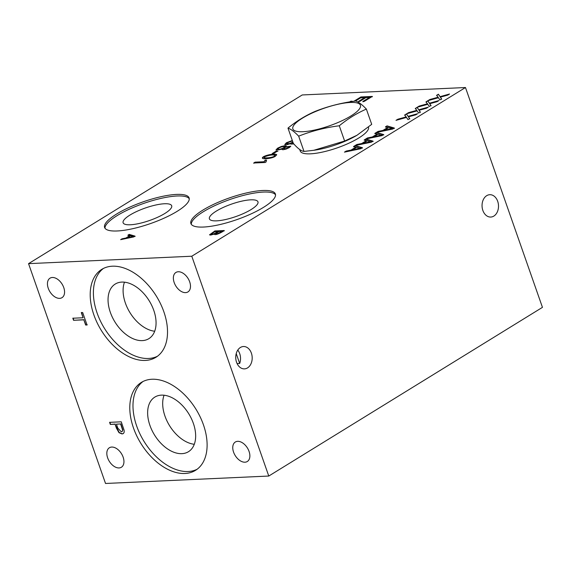 <?xml version="1.0" encoding="UTF-8"?>
<svg xmlns="http://www.w3.org/2000/svg" width="571" height="571" viewBox="0 0 571 571"><rect width="100%" height="100%" fill="white"/><g stroke="black" fill="none" stroke-linecap="round" stroke-linejoin="round"><path stroke-width="0.86" d="M493.851 216.081A11.184 8.222 -92.6 0 1 490.782 217.051A11.184 8.222 -92.6 0 1 482.06 206.252A11.184 8.222 -92.6 0 1 489.768 194.704A11.184 8.222 -92.6 0 1 498.24 203.355A11.184 8.222 -92.6 0 1 493.851 216.081M105.528 483.473L28.55 263.645L191.785 256.222L268.77 476.043L105.528 483.473M268.77 476.043L542.45 307.355L465.472 87.527L302.23 94.957L28.55 263.645M87.035 324.978L85.657 325.035L83.83 319.831L73.552 320.302L72.824 318.225L83.102 317.754L81.296 312.601L82.681 312.537L87.035 324.978M48.257 288.276A11.441 7.18 58.4 0 1 49.998 278.184A11.441 7.18 58.4 0 1 62.118 284.151A11.441 7.18 58.4 0 1 62.003 297.662A11.441 7.18 58.4 0 1 48.257 288.276M174.176 282.545A11.441 7.18 58.4 0 1 175.925 272.453A11.441 7.18 58.4 0 1 188.045 278.42A11.441 7.18 58.4 0 1 187.93 291.931A11.441 7.18 58.4 0 1 174.176 282.545M233.568 452.118A11.441 7.18 58.4 0 1 235.309 442.033A11.441 7.18 58.4 0 1 247.429 447.999A11.441 7.18 58.4 0 1 247.314 461.504A11.441 7.18 58.4 0 1 233.568 452.118M107.641 457.849A11.441 7.18 58.4 0 1 109.389 447.757A11.441 7.18 58.4 0 1 121.502 453.731A11.441 7.18 58.4 0 1 121.395 467.235A11.441 7.18 58.4 0 1 107.641 457.849M93.887 314.914A51.633 32.419 58.4 0 1 101.774 269.362A51.633 32.419 58.4 0 1 156.461 296.306A51.633 32.419 58.4 0 1 155.954 357.275A51.633 32.419 58.4 0 1 93.887 314.914M133.478 427.964A51.633 32.419 58.4 0 1 141.365 382.413A51.633 32.419 58.4 0 1 196.053 409.357A51.633 32.419 58.4 0 1 195.546 470.326A51.633 32.419 58.4 0 1 133.478 427.964M109.603 422.347L121.266 421.819L124.085 430.177L124.207 432.083L123.493 433.46L122.087 433.967L119.011 432.69L116.463 428.236L115.049 424.21L110.331 424.424L109.603 422.347M133.7 236.929L120.645 239.656L122.008 238.814L125.906 238.028L129.717 235.68L127.904 235.181L129.189 234.388L135.006 236.13L133.7 236.929M275.393 156.19C272.674 158.474 263.117 159.416 262.382 158.181C261.704 155.869 275.143 152.85 276.714 154.734L275.393 156.19M282.445 148.838L275.993 149.902L277.642 148.153L281.289 146.469L284.822 145.719L286.135 145.99L285.55 146.904L290.796 146.212L289.319 147.611L286.092 149.095L283.088 149.745L282.053 149.509L282.445 148.838L282.174 149.638M349.68 101.909L350.78 101.231L352.022 101.181L351.236 101.667M353.535 146.533L355.126 145.555L362.407 147.725L360.779 148.724L344.456 152.136L346.162 151.079L351.029 150.094L355.797 147.161L353.535 146.533M355.098 145.569L356.811 144.513L361.679 143.535L366.439 140.594L364.184 139.974L365.783 138.989L373.056 141.158L371.428 142.165L355.098 145.569M365.754 139.003L367.453 137.954L372.321 136.969L377.096 134.028L374.826 133.414L376.425 132.422L383.698 134.599L382.07 135.605L365.754 139.003M376.375 132.458L378.088 131.401L382.948 130.424L387.716 127.483L385.461 126.862L387.052 125.877L394.333 128.047L392.698 129.053L376.375 132.458M406.488 117.426L396.003 120.36L397.873 119.211L406.181 116.898L404.646 115.035L406.473 113.907L408.129 116.356L417.608 113.7L415.788 114.821L408.436 116.841L409.657 118.597L407.987 119.632L406.488 117.426M427.779 104.3L417.301 107.234L419.164 106.085L427.479 103.772L425.937 101.909L427.765 100.781L429.428 103.23L438.899 100.575L437.086 101.695L429.727 103.715L430.955 105.471L429.278 106.506L427.779 104.3M465.472 87.527L191.785 256.222M116.534 214.075A44.752 11.463 160.7 0 1 161.086 196.674A44.752 11.463 160.7 0 1 189.087 197.909A44.752 11.463 160.7 0 1 150.644 223.518A44.752 11.463 160.7 0 1 104.614 227.486A44.752 11.463 160.7 0 1 116.534 214.075M202.819 210.149A44.752 11.463 160.7 0 1 247.371 192.748A44.752 11.463 160.7 0 1 275.372 193.976A44.752 11.463 160.7 0 1 236.922 219.592A44.752 11.463 160.7 0 1 190.9 223.561A44.752 11.463 160.7 0 1 202.819 210.149M368.466 127.155A36.144 9.264 160.7 0 1 337.34 147.832A36.144 9.264 160.7 0 1 300.232 151.015L299.704 149.516M438.428 97.734L427.943 100.674L429.806 99.525L438.121 97.213L436.579 95.35L438.407 94.222L440.07 96.663L449.541 94.015L447.735 95.129L440.369 97.156L441.604 98.911L439.927 99.939L438.428 97.734M417.13 110.86L406.652 113.793L408.515 112.644L416.83 110.339L415.288 108.469L417.115 107.348L418.779 109.789L428.25 107.141L426.437 108.262L419.078 110.274L420.313 112.03L418.629 113.072L417.13 110.86M353.884 101.274L360.886 96.956L372.306 96.435L364.198 101.431L362.849 101.495L369.473 97.413L365.975 97.57L359.78 101.388L358.438 101.452L364.626 97.634L360.751 97.812L355.497 101.046M293.865 143.978L290.889 144.063L291.139 143.471L286.214 144.898L284.772 144.527L286.421 142.736L292.323 140.516M292.466 140.909L287.57 142.686L286.642 143.714L289.854 143.542L292.702 142.1M293.051 142.593L292.595 143.264L293.401 143.449M273.616 153.499L272.21 153.563L276.393 150.987L277.791 150.922L273.616 153.499M265.187 162.485L253.724 163.006L255.101 162.157L264.03 161.75L265.101 160.13L266.443 160.066L266.072 161.943L265.187 162.485M265.922 162.028L265.751 161.6L266.072 161.943M224.203 230.534C222.24 232.283 214.068 236.187 214.653 233.932L210.678 235.088L209.528 234.795L214.874 230.955L224.203 230.534M214.489 234.374L214.653 233.932L214.603 234.517M247.536 367.902A11.184 8.222 -92.6 0 1 244.474 368.873A11.184 8.222 -92.6 0 1 235.752 358.067A11.184 8.222 -92.6 0 1 243.453 346.518A11.184 8.222 -92.6 0 1 251.925 355.176A11.184 8.222 -92.6 0 1 247.536 367.902M193.369 423.411A32.069 20.135 58.4 0 1 188.473 451.697A32.069 20.135 58.4 0 1 149.923 425.388A32.069 20.135 58.4 0 1 154.82 397.102A32.069 20.135 58.4 0 1 193.369 423.411M143.007 381.507A51.633 32.419 -121.6 0 0 136.669 425.995A51.633 32.419 -121.6 0 0 197.095 469.269M164.055 395.239A32.069 20.135 -121.6 0 0 164.976 416.116A32.069 20.135 -121.6 0 0 194.29 444.288M153.777 310.36A32.069 20.135 58.4 0 1 148.881 338.646A32.069 20.135 58.4 0 1 110.331 312.337A32.069 20.135 58.4 0 1 115.235 284.051A32.069 20.135 58.4 0 1 153.777 310.36M103.415 268.456A51.633 32.419 -121.6 0 0 97.077 312.944A51.633 32.419 -121.6 0 0 157.51 356.218M124.464 282.188A32.069 20.135 -121.6 0 0 125.384 303.058A32.069 20.135 -121.6 0 0 154.698 331.237M164.833 213.475A25.731 6.595 160.7 0 1 139.217 223.475A25.731 6.595 160.7 0 1 123.115 222.769A25.731 6.595 160.7 0 1 129.967 215.06A25.731 6.595 160.7 0 1 155.59 205.053A25.731 6.595 160.7 0 1 171.685 205.76A25.731 6.595 160.7 0 1 164.833 213.475M189.251 198.729A44.752 11.463 -19.3 0 0 160.18 198.58A44.752 11.463 -19.3 0 0 117.084 215.645A44.752 11.463 -19.3 0 0 105 228.229M251.119 209.543A25.731 6.595 160.7 0 1 225.495 219.55A25.731 6.595 160.7 0 1 209.4 218.843A25.731 6.595 160.7 0 1 216.252 211.134A25.731 6.595 160.7 0 1 241.868 201.128A25.731 6.595 160.7 0 1 257.971 201.834A25.731 6.595 160.7 0 1 251.119 209.543M275.529 194.804A44.752 11.463 -19.3 0 0 246.465 194.654A44.752 11.463 -19.3 0 0 203.369 211.72A44.752 11.463 -19.3 0 0 191.285 224.303M237.772 350.087A11.184 8.222 87.4 0 1 239.684 363.463L237.086 363.577M429.078 100.353L429.806 99.525M429.92 99.839L438.093 97.227M436.694 95.664L438.407 94.222M438.514 94.536L440.07 96.663M440.184 96.977L448.52 94.643M441.711 99.226L440.369 97.156M418.436 106.92L419.164 106.085M419.271 106.399L427.443 103.794M426.045 102.223L427.765 100.781M427.872 101.096L429.428 103.23M429.535 103.544L437.871 101.21M431.069 105.785L429.727 103.715M407.787 113.479L408.515 112.644M408.629 112.958L416.801 110.353M415.402 108.783L417.115 107.348M417.223 107.662L418.779 109.789M418.893 110.103L427.229 107.769M420.42 112.344L419.078 110.274M397.138 120.038L397.873 119.211M397.98 119.525L406.152 116.912M404.753 115.349L406.473 113.907M406.581 114.221L408.129 116.356M408.236 116.67L416.58 114.328M409.771 118.911L408.436 116.841M377.31 132.265L378.088 131.401M374.94 133.728L376.539 132.736L383.812 134.913M378.195 131.715L382.948 130.424M383.055 130.738L387.716 127.483M385.568 127.169L387.052 125.877M387.159 126.191L394.44 128.361M392.334 128.575L388.53 127.69L384.647 130.081L392.298 128.596M392.405 128.91L384.647 130.081M353.649 146.847L355.241 145.869L362.521 148.039M365.861 139.317L373.163 141.472M366.689 138.81L372.435 137.283L377.096 134.028M364.291 140.288L365.89 139.303M356.033 145.377L361.786 143.849L366.439 140.594M345.391 151.936L351.144 150.409L355.797 147.161M352.728 149.752L360.522 148.567L356.611 147.361L352.728 149.752L360.408 148.253M374.019 136.633L381.813 135.441L377.902 134.235L374.019 136.633L381.706 135.127M363.37 143.193L371.129 142.029L367.26 140.794L363.37 143.193L371.057 141.687M354.684 101.16L360.886 96.956M360.993 97.27L372.42 96.749M362.956 101.809L369.473 97.413M358.545 101.766L364.626 97.634M350.523 101.774L350.78 101.231M350.887 101.545L352.136 101.495M291.003 144.199L291.167 143.471M284.865 144.67L286.535 143.05L292.438 140.83M286.635 143.721L287.763 144.306L289.961 143.856L292.816 142.415M292.588 143.264L293.665 143.756M276.079 150.037L277.749 148.467L281.403 146.783L286.171 146.233M283.758 148.696C285.707 148.938 287.434 148.31 288.94 146.826C288.119 146.412 286.656 146.747 284.558 147.839L283.866 149.01C285.814 149.252 287.541 148.624 289.047 147.14M277.799 149.152C277.998 150.287 284.843 147.868 284.379 146.868C283.366 146.312 281.503 146.718 278.776 148.103L277.913 149.466C278.106 150.601 284.958 148.182 284.494 147.182L284.465 147.111M285.693 147.218L290.789 146.247M272.324 153.877L276.393 150.987M276.5 151.301L277.906 151.236M264.245 157.789L264.245 157.803C264.287 158.738 274.487 158.024 275.086 155.747L274.979 155.433C273.116 154.541 269.748 154.955 264.873 156.675L264.137 157.489C264.173 158.424 274.38 157.71 274.979 155.433M262.474 158.331C262.71 155.94 274.544 153.421 276.735 154.912M253.831 163.32L255.101 162.157M255.216 162.471L264.03 161.75M264.145 162.064L265.101 160.13M265.208 160.444L266.557 160.38M121.58 239.463L122.008 238.814M122.123 239.128L125.906 238.028M126.013 238.343L129.717 235.68M128.018 235.495L129.189 234.388M129.296 234.702L135.113 236.444M133.407 236.551L130.366 235.837L127.254 237.757L133.378 236.572M133.486 236.886L127.254 237.757M209.643 234.938L214.874 230.955M219.086 231.455L215.788 233.775L217.701 233.653L221.898 231.326L219.086 231.455M215.788 233.775L216.516 234.21L217.815 233.967L221.898 231.326M214.775 231.655L211.234 234.153L213.625 233.953L217.986 231.505L214.775 231.655M211.234 234.153L212.048 234.631L213.732 234.267L217.986 231.505M214.989 231.269L224.317 230.848M87.263 324.835L85.657 325.035M85.886 324.899L83.83 319.831M84.058 319.689L73.552 320.302M73.78 320.16L73.052 318.083M81.525 312.458L83.102 317.754M123.365 433.56L122.315 433.832L119.239 432.547L115.049 424.21M115.278 424.067L110.331 424.424M116.427 424.146L117.847 428.193L121.288 431.812L122.358 431.276L122.615 430.056L120.617 423.96L116.427 424.146L120.617 423.96M122.115 431.533L122.844 429.913L120.845 423.818M110.56 424.282L109.832 422.212M239.684 363.463L236.223 353.592M339.281 125.777C347.789 118.804 356.818 113.236 366.368 109.082C362.221 104.721 358.659 102.038 355.683 101.024C341.558 102.816 328.018 106.277 315.064 111.416C305.514 115.57 296.485 121.138 287.984 128.111C290.96 129.125 294.515 131.808 298.662 136.169L304.008 151.422L313.786 150.294L344.627 141.03L339.281 125.777C325.156 127.569 311.616 131.03 298.662 136.169M287.984 128.111L293.323 143.364C297.698 148.431 301.26 151.122 304.008 151.422M366.368 109.082L371.707 124.342L356.961 135.284L344.627 141.03M313.786 150.301L315.392 150.059A36.144 9.264 -19.3 0 0 356.011 135.834L356.961 135.284M350.366 102.466A35.802 9.172 -19.3 0 0 293.78 125.349A35.802 9.172 -19.3 0 0 335.791 123.436A35.802 9.172 -19.3 0 0 350.366 102.466"/></g></svg>
